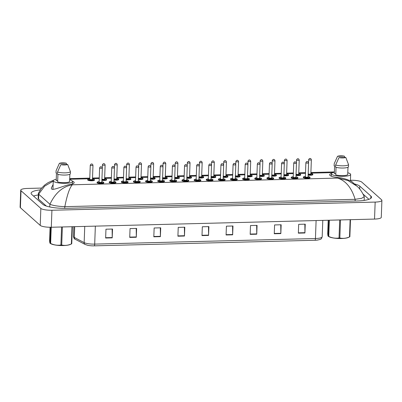 <?xml version="1.0" encoding="UTF-8"?>
<svg xmlns="http://www.w3.org/2000/svg" width="402" height="402" viewBox="0 0 402 402"><rect width="100%" height="100%" fill="white"/><g stroke="black" fill="none" stroke-linecap="round" stroke-linejoin="round"><path stroke-width="0.6" d="M314.952 240.265L94.199 245.848A7.437 1.683 -177.9 0 1 87.772 245.331L85.154 244.471A2.266 1.995 -62.3 0 1 84.154 242.612A9.065 2.055 2.1 0 0 94.696 244.104L315.444 238.522A2.266 0.583 88.6 0 1 314.952 240.265A7.437 1.683 -177.9 0 0 317.479 240.079C321.449 239.14 321.198 239.411 322.188 236.783L322.791 220.381M153.82 236.808L154.142 227.984L160.715 227.818L160.388 236.642L153.82 236.808M129.73 237.421L130.052 228.592L136.625 228.426L136.298 237.255L129.73 237.421M105.641 238.029L105.962 229.2L112.535 229.034L112.208 237.863L105.641 238.029M226.085 234.984L226.411 226.16L232.979 225.994L232.657 234.818L226.085 234.984M250.175 234.376L250.501 225.547L257.069 225.381L256.747 234.21L250.175 234.376M274.264 233.763L274.591 224.939L281.159 224.773L280.837 233.597L274.264 233.763M298.354 233.155L298.676 224.331L305.249 224.165L304.922 232.989L298.354 233.155M177.91 236.2L178.232 227.376L184.799 227.21L184.478 236.034L177.91 236.2M201.995 235.592L202.322 226.768L208.889 226.602L208.568 235.426L201.995 235.592M208.492 226.612L208.573 235.115A1.814 0.467 88.6 0 1 208.568 235.426M184.402 227.22L184.483 235.723A1.814 0.467 88.6 0 1 184.478 236.034M304.852 224.175L304.927 232.678A1.814 0.467 88.6 0 1 304.922 232.989M280.762 224.783L280.837 233.286A1.814 0.467 88.6 0 1 280.837 233.597M256.672 225.391L256.747 233.894A1.814 0.467 88.6 0 1 256.747 234.21M232.582 226.004L232.663 234.507A1.814 0.467 88.6 0 1 232.657 234.818M112.138 229.045L112.213 237.547A1.814 0.467 88.6 0 1 112.208 237.863M136.223 228.436L136.303 236.939A1.814 0.467 88.6 0 1 136.298 237.255M160.313 227.828L160.393 236.331A1.814 0.467 88.6 0 1 160.388 236.642M72.455 181.196A11.331 2.568 -177.9 0 1 73.807 181.95A11.331 2.568 -177.9 0 1 74.184 182.644A11.331 2.568 -177.9 0 1 71.611 184.161C65.687 184.799 53.858 190.538 51.667 189.101L51.3 188.071L53.134 184.503M351.298 181.166L351.685 181.513C354.137 182.945 345.7 177.724 336.926 177.458A11.331 2.568 -177.9 0 1 330.027 175.473A11.331 2.568 -177.9 0 1 329.65 174.78A11.331 2.568 -177.9 0 1 331.479 173.468M351.685 181.513L352.077 181.87M114.022 180.056A3.402 0.769 2.1 0 0 118.746 179.513L118.751 179.297A3.402 0.769 -177.9 0 1 114.032 179.835M101.892 180.362A3.402 0.769 2.1 0 0 106.61 179.82L106.62 179.604A3.402 0.769 -177.9 0 1 101.897 180.141M87.797 180.086A3.402 0.769 2.1 0 0 91.505 180.784A3.402 0.769 2.1 0 0 94.48 180.131L94.49 179.91A3.402 0.769 -177.9 0 1 91.515 180.563A3.402 0.769 -177.9 0 1 87.807 179.865A3.402 0.769 -177.9 0 1 87.691 179.659L87.686 179.88A3.402 0.769 2.1 0 0 87.797 180.086M218.371 179.377L218.366 179.599A3.402 0.769 2.1 0 0 218.477 179.805A3.402 0.769 2.1 0 0 222.185 180.503A3.402 0.769 2.1 0 0 225.16 179.845L225.17 179.624A3.402 0.769 -177.9 0 1 222.195 180.282A3.402 0.769 -177.9 0 1 218.487 179.583A3.402 0.769 -177.9 0 1 218.371 179.377L218.763 178.91L220.442 178.573M206.241 179.684L206.231 179.905A3.402 0.769 2.1 0 0 206.347 180.111A3.402 0.769 2.1 0 0 210.055 180.81A3.402 0.769 2.1 0 0 213.03 180.151L213.035 179.93A3.402 0.769 -177.9 0 1 210.065 180.588A3.402 0.769 -177.9 0 1 206.352 179.89A3.402 0.769 -177.9 0 1 206.241 179.684L206.633 179.217L208.311 178.88A3.176 0.719 2.1 0 0 206.583 179.664A3.176 0.719 2.1 0 0 210.457 180.312A3.176 0.719 2.1 0 0 212.713 179.508A3.176 0.719 2.1 0 0 211.03 178.985L212.271 179.257L213.035 179.93M126.153 179.749A3.402 0.769 2.1 0 0 130.876 179.207L130.886 178.99A3.402 0.769 -177.9 0 1 126.163 179.528M138.288 179.443A3.402 0.769 2.1 0 0 143.011 178.9L143.017 178.679A3.402 0.769 -177.9 0 1 138.293 179.222M150.418 179.136A3.402 0.769 2.1 0 0 155.142 178.594L155.147 178.372A3.402 0.769 -177.9 0 1 150.428 178.915M162.554 178.83A3.402 0.769 2.1 0 0 167.272 178.287L167.282 178.066A3.402 0.769 -177.9 0 1 162.559 178.609M194.111 179.99L194.101 180.212A3.402 0.769 2.1 0 0 194.211 180.418A3.402 0.769 2.1 0 0 197.925 181.116A3.402 0.769 2.1 0 0 200.894 180.458L200.905 180.237A3.402 0.769 -177.9 0 1 197.93 180.895A3.402 0.769 -177.9 0 1 194.221 180.196A3.402 0.769 -177.9 0 1 194.111 179.99L194.503 179.523L196.181 179.186A3.176 0.719 2.1 0 0 194.447 179.97A3.176 0.719 2.1 0 0 198.327 180.619A3.176 0.719 2.1 0 0 200.578 179.815A3.176 0.719 2.1 0 0 198.9 179.292L200.136 179.563L200.905 180.237M181.975 180.297L181.97 180.518A3.402 0.769 2.1 0 0 182.081 180.724A3.402 0.769 2.1 0 0 185.789 181.423A3.402 0.769 2.1 0 0 188.764 180.764L188.774 180.543A3.402 0.769 -177.9 0 1 185.799 181.201A3.402 0.769 -177.9 0 1 182.091 180.503A3.402 0.769 -177.9 0 1 181.975 180.297L182.367 179.83L184.046 179.493A3.176 0.719 2.1 0 0 182.317 180.277A3.176 0.719 2.1 0 0 186.191 180.925A3.176 0.719 2.1 0 0 188.448 180.121A3.176 0.719 2.1 0 0 186.764 179.599L188.005 179.87L188.774 180.543M169.845 180.604L169.835 180.825A3.402 0.769 2.1 0 0 169.951 181.031A3.402 0.769 2.1 0 0 173.659 181.729A3.402 0.769 2.1 0 0 176.634 181.071L176.639 180.85A3.402 0.769 -177.9 0 1 173.664 181.508A3.402 0.769 -177.9 0 1 169.956 180.81A3.402 0.769 -177.9 0 1 169.845 180.604L170.237 180.136L171.915 179.8M157.71 180.91L157.705 181.131A3.402 0.769 2.1 0 0 157.815 181.337A3.402 0.769 2.1 0 0 161.524 182.036A3.402 0.769 2.1 0 0 164.498 181.377L164.508 181.156A3.402 0.769 -177.9 0 1 161.534 181.815A3.402 0.769 -177.9 0 1 157.825 181.116A3.402 0.769 -177.9 0 1 157.71 180.91L158.102 180.443L159.785 180.106M145.579 181.217L145.569 181.438A3.402 0.769 2.1 0 0 145.685 181.644A3.402 0.769 2.1 0 0 149.393 182.342A3.402 0.769 2.1 0 0 152.368 181.684L152.373 181.468A3.402 0.769 -177.9 0 1 149.403 182.121A3.402 0.769 -177.9 0 1 145.695 181.423A3.402 0.769 -177.9 0 1 145.579 181.217L145.971 180.749L147.65 180.413A3.176 0.719 2.1 0 0 145.921 181.196A3.176 0.719 2.1 0 0 149.795 181.845A3.176 0.719 2.1 0 0 152.051 181.041A3.176 0.719 2.1 0 0 150.368 180.518L151.609 180.789L152.373 181.468M133.449 181.523L133.439 181.744A3.402 0.769 2.1 0 0 133.554 181.95A3.402 0.769 2.1 0 0 137.263 182.649A3.402 0.769 2.1 0 0 140.233 181.99L140.243 181.774A3.402 0.769 -177.9 0 1 137.268 182.428A3.402 0.769 -177.9 0 1 133.559 181.729A3.402 0.769 -177.9 0 1 133.449 181.523L133.841 181.056L135.519 180.719A3.176 0.719 2.1 0 0 133.786 181.503A3.176 0.719 2.1 0 0 137.665 182.151A3.176 0.719 2.1 0 0 139.921 181.347A3.176 0.719 2.1 0 0 138.238 180.83L139.474 181.096L140.243 181.774M121.314 181.83L121.309 182.051A3.402 0.769 2.1 0 0 121.419 182.257A3.402 0.769 2.1 0 0 125.128 182.955A3.402 0.769 2.1 0 0 128.102 182.297L128.112 182.081A3.402 0.769 -177.9 0 1 125.138 182.734A3.402 0.769 -177.9 0 1 121.429 182.036A3.402 0.769 -177.9 0 1 121.314 181.83L121.705 181.362L123.384 181.026A3.176 0.719 2.1 0 0 121.655 181.81A3.176 0.719 2.1 0 0 125.535 182.458A3.176 0.719 2.1 0 0 127.786 181.654A3.176 0.719 2.1 0 0 126.102 181.136L127.344 181.402L128.112 182.081M109.183 182.136L109.173 182.357A3.402 0.769 2.1 0 0 109.289 182.563A3.402 0.769 2.1 0 0 112.997 183.262A3.402 0.769 2.1 0 0 115.972 182.608L115.977 182.387A3.402 0.769 -177.9 0 1 113.007 183.041A3.402 0.769 -177.9 0 1 109.294 182.342A3.402 0.769 -177.9 0 1 109.183 182.136L109.575 181.669L111.253 181.332M97.053 182.443L97.043 182.664A3.402 0.769 2.1 0 0 97.153 182.87A3.402 0.769 2.1 0 0 100.867 183.568A3.402 0.769 2.1 0 0 103.837 182.915L103.847 182.694A3.402 0.769 -177.9 0 1 100.872 183.347A3.402 0.769 -177.9 0 1 97.163 182.649A3.402 0.769 -177.9 0 1 97.053 182.443L97.445 181.975L99.123 181.639M259.612 176.372A3.402 0.769 2.1 0 0 264.33 175.835L264.34 175.614A3.402 0.769 -177.9 0 1 259.617 176.156M291.164 177.538L291.159 177.754A3.402 0.769 2.1 0 0 291.269 177.965A3.402 0.769 2.1 0 0 294.983 178.659A3.402 0.769 2.1 0 0 297.952 178.006L297.962 177.784A3.402 0.769 -177.9 0 1 294.988 178.443A3.402 0.769 -177.9 0 1 291.279 177.744A3.402 0.769 -177.9 0 1 291.164 177.538L291.561 177.066L293.239 176.734A3.176 0.719 2.1 0 0 291.505 177.518A3.176 0.719 2.1 0 0 295.385 178.166A3.176 0.719 2.1 0 0 297.636 177.362A3.176 0.719 2.1 0 0 295.957 176.84L297.194 177.111L297.962 177.784M279.033 177.845L279.028 178.061A3.402 0.769 2.1 0 0 279.139 178.272A3.402 0.769 2.1 0 0 282.847 178.965A3.402 0.769 2.1 0 0 285.822 178.312L285.827 178.091A3.402 0.769 -177.9 0 1 282.857 178.749A3.402 0.769 -177.9 0 1 279.149 178.051A3.402 0.769 -177.9 0 1 279.033 177.845L279.425 177.372L281.104 177.041M266.903 178.151L266.893 178.372A3.402 0.769 2.1 0 0 267.008 178.578A3.402 0.769 2.1 0 0 270.717 179.277A3.402 0.769 2.1 0 0 273.692 178.619L273.697 178.398A3.402 0.769 -177.9 0 1 270.722 179.056A3.402 0.769 -177.9 0 1 267.013 178.357A3.402 0.769 -177.9 0 1 266.903 178.151L267.295 177.679L268.973 177.347A3.176 0.719 2.1 0 0 267.24 178.131A3.176 0.719 2.1 0 0 271.119 178.779A3.176 0.719 2.1 0 0 273.375 177.975A3.176 0.719 2.1 0 0 271.692 177.453L272.933 177.724L273.697 178.398M247.476 176.679A3.402 0.769 2.1 0 0 252.2 176.141L252.205 175.92A3.402 0.769 -177.9 0 1 247.486 176.463M271.742 176.066A3.402 0.769 2.1 0 0 276.465 175.528L276.47 175.307A3.402 0.769 -177.9 0 1 271.747 175.845M283.872 175.759A3.402 0.769 2.1 0 0 288.596 175.222L288.606 175.001A3.402 0.769 -177.9 0 1 283.882 175.538M296.008 175.453A3.402 0.769 2.1 0 0 300.726 174.915L300.736 174.694A3.402 0.769 -177.9 0 1 296.013 175.232M303.299 177.232L303.289 177.448A3.402 0.769 2.1 0 0 303.404 177.659A3.402 0.769 2.1 0 0 307.113 178.352A3.402 0.769 2.1 0 0 310.088 177.699L310.093 177.478A3.402 0.769 -177.9 0 1 307.118 178.131A3.402 0.769 -177.9 0 1 303.409 177.438A3.402 0.769 -177.9 0 1 303.299 177.232L303.691 176.759L305.369 176.428A3.176 0.719 2.1 0 0 303.641 177.212A3.176 0.719 2.1 0 0 307.515 177.855A3.176 0.719 2.1 0 0 309.771 177.056A3.176 0.719 2.1 0 0 308.088 176.533L309.329 176.805L310.093 177.478M174.684 178.523A3.402 0.769 2.1 0 0 179.408 177.98L179.413 177.759A3.402 0.769 -177.9 0 1 174.694 178.302M186.814 178.217A3.402 0.769 2.1 0 0 191.538 177.674L191.548 177.453A3.402 0.769 -177.9 0 1 186.824 177.996M198.95 177.91A3.402 0.769 2.1 0 0 203.668 177.367L203.678 177.146A3.402 0.769 -177.9 0 1 198.955 177.689M211.08 177.604A3.402 0.769 2.1 0 0 215.804 177.061L215.809 176.84A3.402 0.769 -177.9 0 1 211.09 177.382M230.507 179.071L230.497 179.292A3.402 0.769 2.1 0 0 230.612 179.498A3.402 0.769 2.1 0 0 234.321 180.196A3.402 0.769 2.1 0 0 237.291 179.538L237.301 179.317A3.402 0.769 -177.9 0 1 234.326 179.975A3.402 0.769 -177.9 0 1 230.617 179.277A3.402 0.769 -177.9 0 1 230.507 179.071L230.899 178.599L232.577 178.267A3.176 0.719 2.1 0 0 230.843 179.051A3.176 0.719 2.1 0 0 234.723 179.699A3.176 0.719 2.1 0 0 236.979 178.895A3.176 0.719 2.1 0 0 235.296 178.372L236.532 178.644L237.301 179.317M242.637 178.764L242.627 178.985A3.402 0.769 2.1 0 0 242.743 179.191A3.402 0.769 2.1 0 0 246.451 179.89A3.402 0.769 2.1 0 0 249.426 179.232L249.431 179.011A3.402 0.769 -177.9 0 1 246.461 179.669A3.402 0.769 -177.9 0 1 242.748 178.97A3.402 0.769 -177.9 0 1 242.637 178.764L243.029 178.292L244.707 177.96A3.176 0.719 2.1 0 0 242.979 178.744A3.176 0.719 2.1 0 0 246.853 179.392A3.176 0.719 2.1 0 0 249.109 178.588A3.176 0.719 2.1 0 0 247.426 178.066L248.667 178.337L249.431 179.011M254.767 178.458L254.762 178.679A3.402 0.769 2.1 0 0 254.873 178.885A3.402 0.769 2.1 0 0 258.581 179.583A3.402 0.769 2.1 0 0 261.556 178.925L261.566 178.704A3.402 0.769 -177.9 0 1 258.592 179.362A3.402 0.769 -177.9 0 1 254.883 178.664A3.402 0.769 -177.9 0 1 254.767 178.458L255.159 177.985L256.838 177.654A3.176 0.719 2.1 0 0 255.109 178.438A3.176 0.719 2.1 0 0 258.988 179.086A3.176 0.719 2.1 0 0 261.24 178.282A3.176 0.719 2.1 0 0 259.556 177.759L260.797 178.031L261.566 178.704M223.21 177.297A3.402 0.769 2.1 0 0 227.934 176.754L227.944 176.533A3.402 0.769 -177.9 0 1 223.221 177.076M235.346 176.986A3.402 0.769 2.1 0 0 240.064 176.448L240.074 176.227A3.402 0.769 -177.9 0 1 235.351 176.769M308.138 175.146A3.402 0.769 2.1 0 0 312.862 174.609L312.867 174.388A3.402 0.769 -177.9 0 1 308.148 174.925M350.433 180.272L350.7 180.262A9.065 2.055 -177.9 0 1 361.775 182.111L381.598 199.794A9.065 2.055 -177.9 0 1 381.9 200.352L381.277 217.336A9.065 2.055 -177.9 0 1 374.533 219.075L51.3 227.246A9.065 2.055 -177.9 0 1 40.225 225.396L20.401 207.713A9.065 2.055 -177.9 0 1 20.1 207.161L20.723 190.171A9.065 2.055 -177.9 0 1 27.467 188.432L41.612 188.076M381.9 200.352A9.065 2.055 -177.9 0 1 375.156 202.085L51.923 210.256A9.065 2.055 -177.9 0 1 40.848 208.412L21.025 190.724A9.065 2.055 -177.9 0 1 20.723 190.171M40.235 189.885A19.492 4.417 2.1 0 0 31.105 193.277A19.492 4.417 2.1 0 0 31.753 194.467L42.823 204.347A19.492 4.417 2.1 0 0 66.637 208.316L357.021 200.975A19.492 4.417 2.1 0 0 371.518 197.241A19.492 4.417 2.1 0 0 370.87 196.05L359.8 186.176A19.492 4.417 2.1 0 0 354.368 183.91M38.301 194.96A19.492 4.417 2.1 0 0 33.527 196.05M368.92 199.322L363.147 194.171M53.26 181.091L44.657 186.136L38.652 194.171L38.361 193.332L38.175 198.397A12.241 2.774 2.1 0 0 38.582 199.146L46.341 206.07M355.112 199.322C351.66 187.855 345.831 180.774 337.63 178.081L347.851 180.498L356.775 186.051C359.463 188.121 361.956 191.638 364.252 196.613L361.715 198.312L355.167 199.322L64.782 206.663C57.652 206.321 52.707 205.517 49.948 204.251C55.21 193.015 62.662 186.528 72.315 184.789C69.601 187.759 67.109 195.05 64.838 206.658M49.727 206.95L49.948 204.251M49.828 204.166L38.652 194.171M38.361 193.332L41.285 188.473L44.748 184.975L48.22 182.568L53.662 180.186M333.665 172.428L331.519 172.634L332.921 171.966L310.897 172.523M347.78 172.775A9.633 2.186 -177.9 0 1 350.328 173.86A9.633 2.186 -177.9 0 1 350.644 174.448A9.633 2.186 -177.9 0 1 342.223 176.302A9.633 2.186 -177.9 0 1 331.71 174.327A9.633 2.186 -177.9 0 1 331.394 173.739A9.633 2.186 -177.9 0 1 334.369 172.282M336.047 167.322L335.77 174.89A6.799 1.543 -177.9 0 0 342.76 175.644A6.799 1.543 -177.9 0 0 347.715 174.589L347.986 167.242M345.795 157.443A4.533 1.025 -177.9 0 1 338.956 157.619L345.795 157.443L348.559 164.649A7.256 1.643 -177.9 0 1 343.238 165.82A7.256 1.643 -177.9 0 1 335.655 164.976L335.575 167.182A7.256 1.643 -177.9 0 0 343.157 168.026A7.256 1.643 -177.9 0 0 348.479 166.855L348.559 164.649M338.956 157.619L335.655 164.976M335.821 173.558L334.323 173.599L334.605 165.875L334.127 165.89L334.208 163.684L337.509 156.323A4.533 1.025 -177.9 0 1 344.343 156.152L337.509 156.323M344.343 156.152L344.896 157.468M69.662 179.805A9.633 2.186 -177.9 0 1 72.204 180.89A9.633 2.186 -177.9 0 1 72.526 181.478A9.633 2.186 -177.9 0 1 64.099 183.332A9.633 2.186 -177.9 0 1 53.592 181.362A9.633 2.186 -177.9 0 1 53.27 180.769A9.633 2.186 -177.9 0 1 56.25 179.312M57.928 174.352L57.652 181.92A6.799 1.543 -177.9 0 0 64.637 182.674A6.799 1.543 -177.9 0 0 69.596 181.619L69.863 174.272M67.672 164.473A4.533 1.025 -177.9 0 1 60.833 164.649L67.672 164.473L70.435 171.679A7.256 1.643 -177.9 0 1 65.119 172.85A7.256 1.643 -177.9 0 1 57.536 172.006L57.456 174.212A7.256 1.643 -177.9 0 0 65.034 175.056A7.256 1.643 -177.9 0 0 70.355 173.885L70.435 171.679M60.833 164.649L57.536 172.006M57.697 180.593L56.2 180.629L56.486 172.905L56.004 172.92L56.089 170.714L59.385 163.358A4.533 1.025 -177.9 0 1 66.224 163.182L59.385 163.358M66.224 163.182L66.772 164.498M350.489 219.683L349.861 236.758L348.454 237.421A10.653 2.417 -177.9 0 1 339.564 238.527A10.653 2.417 -177.9 0 1 329.826 237.1A10.653 2.417 -177.9 0 1 328.967 236.708L328.203 236.275L328.901 220.226M329.349 220.216L328.751 236.441A12.241 2.774 -177.9 0 1 328.529 236.356A12.241 2.774 -177.9 0 1 328.313 236.275C328.067 236.461 327.861 235.582 327.695 233.637L328.188 220.246M340.499 219.934L339.836 238.004A12.241 2.774 -177.9 0 1 339.032 237.984L339.695 219.954M349.861 236.758A12.241 2.774 -177.9 0 1 349.499 236.909L350.127 219.693M339.836 238.004C343.006 238.708 346.228 238.346 349.499 236.909M328.751 236.441C332.127 238.019 335.554 238.537 339.032 237.984M72.365 226.713L71.742 243.793L70.335 244.451A10.653 2.417 -177.9 0 1 61.446 245.562A10.653 2.417 -177.9 0 1 51.702 244.13A10.653 2.417 -177.9 0 1 50.848 243.738L50.084 243.31L50.783 227.256M51.225 227.246L50.632 243.471A12.241 2.774 -177.9 0 1 50.406 243.391A12.241 2.774 -177.9 0 1 50.195 243.305C49.948 243.491 49.742 242.612 49.577 240.667L50.069 227.256M62.375 226.964L61.712 245.034A12.241 2.774 -177.9 0 1 60.913 245.014L61.571 226.984M71.742 243.793L71.727 243.798A12.241 2.774 -177.9 0 1 71.375 243.939L72.008 226.723M61.712 245.034C64.888 245.738 68.109 245.376 71.375 243.939M50.632 243.471C54.004 245.054 57.431 245.567 60.913 245.014M94.199 245.848A2.266 0.583 -91.4 0 0 94.696 244.104L95.354 226.13M316.103 220.552L315.444 238.522A9.065 2.055 2.1 0 0 322.188 236.783M85.154 244.471L75.305 239.296A2.266 1.995 -62.3 0 1 74.3 237.436L84.154 242.612L84.747 226.401M75.305 239.296C74.496 239.205 73.883 238.28 73.465 236.527A9.065 2.055 2.1 0 0 74.3 237.436L74.697 226.653M202.01 235.281L208.573 235.115M226.1 234.673L232.663 234.507M250.19 234.059L256.747 233.894M274.275 233.451L280.837 233.286M298.364 232.843L304.927 232.678M177.92 235.889L184.483 235.723M153.83 236.497L160.393 236.331M129.74 237.105L136.303 236.939M105.651 237.713L112.213 237.547M308.158 174.649A3.176 0.719 2.1 0 0 311.52 174.664A3.176 0.719 2.1 0 0 312.545 173.965A3.176 0.719 2.1 0 0 310.862 173.443L312.51 173.89L312.867 174.388M310.852 173.91A1.588 0.362 -177.9 0 1 311.012 174.006A1.588 0.362 -177.9 0 1 310.143 174.393A1.588 0.362 -177.9 0 1 308.173 174.202M311.319 159.669A1.362 0.307 -177.9 0 1 311.364 159.75A1.362 0.307 -177.9 0 1 310.173 160.011A1.362 0.307 -177.9 0 1 308.691 159.735A1.362 0.307 -177.9 0 1 308.646 159.649L308.54 162.473M309.826 158.604L310.264 158.594L309.826 158.604M308.183 173.865A1.362 0.307 2.1 0 0 309.681 174.136A1.362 0.307 2.1 0 0 310.846 173.87L310.867 173.95M308.073 177.001A1.588 0.362 -177.9 0 1 308.239 177.096A1.588 0.362 -177.9 0 1 307.108 177.493A1.588 0.362 -177.9 0 1 305.173 177.171A1.588 0.362 -177.9 0 1 305.359 176.895L305.354 176.865A1.362 0.307 2.1 0 0 305.399 176.945A1.362 0.307 2.1 0 0 306.882 177.227A1.362 0.307 2.1 0 0 308.073 176.96L308.093 177.041M305.917 162.825A1.362 0.307 -177.9 0 1 305.872 162.745C306.666 160.865 307.153 161.699 308.203 161.941L308.59 162.84A1.362 0.307 -177.9 0 1 307.399 163.106A1.362 0.307 -177.9 0 1 305.917 162.825M307.49 161.684L307.053 161.694L307.49 161.684M308.545 162.76A1.362 0.307 -177.9 0 1 308.59 162.84L308.073 176.96M336.926 177.458L337.63 178.081L72.315 184.789L71.611 184.161M331.967 173.036L331.519 172.634L310.872 173.156M69.682 179.252L89.767 178.744M92.49 178.679L99.239 178.508M104.626 178.372L111.369 178.202M116.756 178.066L123.499 177.895M128.886 177.759L135.635 177.589M141.022 177.453L147.765 177.282M153.152 177.146L159.895 176.975M165.287 176.84L172.031 176.669M177.418 176.533L184.161 176.362M189.548 176.222L196.297 176.056M201.683 175.915L208.427 175.749M213.814 175.609L220.557 175.438M225.944 175.302L232.693 175.131M238.079 174.996L244.823 174.825M250.21 174.689L256.953 174.518M262.345 174.383L269.089 174.212M274.476 174.076L281.219 173.905M286.606 173.77L293.349 173.599M298.741 173.463L305.485 173.292M21.025 190.724L20.401 207.713M40.848 208.412L40.225 225.396M51.923 210.256L51.3 227.246M375.156 202.085L374.533 219.075M359.695 189.046L359.8 186.176M370.785 198.382L370.87 196.05M355.107 201.025L355.167 199.322M64.722 208.342L64.782 206.663M38.582 199.146L38.758 194.292M296.023 174.955A3.176 0.719 2.1 0 0 299.389 174.97A3.176 0.719 2.1 0 0 300.41 174.272A3.176 0.719 2.1 0 0 298.731 173.749L300.379 174.197L300.736 174.694M298.716 174.217A1.588 0.362 -177.9 0 1 298.877 174.312A1.588 0.362 -177.9 0 1 298.008 174.699A1.588 0.362 -177.9 0 1 296.043 174.508M299.183 159.976A1.362 0.307 -177.9 0 1 299.229 160.056A1.362 0.307 -177.9 0 1 298.043 160.323A1.362 0.307 -177.9 0 1 296.56 160.041A1.362 0.307 -177.9 0 1 296.515 159.961L296.41 162.78M297.691 158.911L298.133 158.901L297.691 158.911M296.053 174.172A1.362 0.307 2.1 0 0 297.545 174.443A1.362 0.307 2.1 0 0 298.711 174.177L298.736 174.257M283.892 175.262A3.176 0.719 2.1 0 0 287.254 175.277A3.176 0.719 2.1 0 0 288.279 174.579A3.176 0.719 2.1 0 0 286.596 174.056M286.586 174.523A1.588 0.362 -177.9 0 1 286.747 174.619A1.588 0.362 -177.9 0 1 285.877 175.006A1.588 0.362 -177.9 0 1 283.907 174.815M287.053 160.282A1.362 0.307 -177.9 0 1 287.098 160.363A1.362 0.307 -177.9 0 1 285.907 160.629A1.362 0.307 -177.9 0 1 284.425 160.348A1.362 0.307 -177.9 0 1 284.38 160.267L284.279 163.086M285.561 159.217L285.998 159.207L285.561 159.217M283.923 174.478A1.362 0.307 2.1 0 0 285.415 174.749A1.362 0.307 2.1 0 0 286.581 174.483L286.606 174.563M271.762 175.568A3.176 0.719 2.1 0 0 275.124 175.584A3.176 0.719 2.1 0 0 276.149 174.885A3.176 0.719 2.1 0 0 274.466 174.362L276.114 174.81L276.47 175.307M274.45 174.83A1.588 0.362 -177.9 0 1 274.616 174.925A1.588 0.362 -177.9 0 1 273.742 175.312A1.588 0.362 -177.9 0 1 271.777 175.121M274.923 160.589A1.362 0.307 -177.9 0 1 274.968 160.669A1.362 0.307 -177.9 0 1 273.777 160.936A1.362 0.307 -177.9 0 1 272.295 160.654A1.362 0.307 -177.9 0 1 272.249 160.574L272.144 163.393M273.43 159.524L273.868 159.514L273.43 159.524M271.787 174.785A1.362 0.307 2.1 0 0 273.285 175.056A1.362 0.307 2.1 0 0 274.45 174.79L274.471 174.87M259.627 175.875A3.176 0.719 2.1 0 0 262.993 175.89A3.176 0.719 2.1 0 0 264.013 175.192A3.176 0.719 2.1 0 0 262.33 174.669L263.983 175.116L264.34 175.614M262.32 175.136A1.588 0.362 -177.9 0 1 262.481 175.232A1.588 0.362 -177.9 0 1 261.612 175.619A1.588 0.362 -177.9 0 1 259.642 175.428M262.787 160.895A1.362 0.307 -177.9 0 1 262.833 160.976A1.362 0.307 -177.9 0 1 261.647 161.242A1.362 0.307 -177.9 0 1 260.159 160.961A1.362 0.307 -177.9 0 1 260.114 160.88L260.014 163.699M261.295 159.83L261.737 159.82L261.295 159.83M259.657 175.091A1.362 0.307 2.1 0 0 261.149 175.362A1.362 0.307 2.1 0 0 262.315 175.096L262.34 175.177M295.942 177.307A1.588 0.362 -177.9 0 1 296.103 177.403A1.588 0.362 -177.9 0 1 294.978 177.8A1.588 0.362 -177.9 0 1 293.038 177.478A1.588 0.362 -177.9 0 1 293.229 177.202M296.41 163.066A1.362 0.307 -177.9 0 1 296.455 163.147A1.362 0.307 -177.9 0 1 295.269 163.413A1.362 0.307 -177.9 0 1 293.782 163.132A1.362 0.307 -177.9 0 1 293.736 163.051L293.219 177.171A1.362 0.307 2.1 0 0 293.264 177.252A1.362 0.307 2.1 0 0 294.751 177.533A1.362 0.307 2.1 0 0 295.937 177.267L295.962 177.352M295.359 161.991L294.917 162.001L295.359 161.991M281.104 177.046A3.176 0.719 2.1 0 0 279.375 177.825A3.176 0.719 2.1 0 0 283.249 178.473A3.176 0.719 2.1 0 0 285.505 177.669A3.176 0.719 2.1 0 0 283.822 177.146M283.812 177.614A1.588 0.362 -177.9 0 1 283.973 177.709A1.588 0.362 -177.9 0 1 282.847 178.106A1.588 0.362 -177.9 0 1 280.908 177.784A1.588 0.362 -177.9 0 1 281.093 177.508M284.279 163.373A1.362 0.307 -177.9 0 1 284.325 163.453A1.362 0.307 -177.9 0 1 283.134 163.72A1.362 0.307 -177.9 0 1 281.651 163.438A1.362 0.307 -177.9 0 1 281.606 163.358L281.088 177.478A1.362 0.307 2.1 0 0 281.134 177.558A1.362 0.307 2.1 0 0 282.616 177.84A1.362 0.307 2.1 0 0 283.807 177.573L283.832 177.659M283.224 162.297L282.787 162.307L283.224 162.297M271.677 177.92A1.588 0.362 -177.9 0 1 271.842 178.016A1.588 0.362 -177.9 0 1 270.712 178.418A1.588 0.362 -177.9 0 1 268.772 178.091A1.588 0.362 -177.9 0 1 268.963 177.815M272.149 163.679A1.362 0.307 -177.9 0 1 272.194 163.76A1.362 0.307 -177.9 0 1 271.003 164.026A1.362 0.307 -177.9 0 1 269.521 163.745A1.362 0.307 -177.9 0 1 269.476 163.664L268.958 177.784A1.362 0.307 2.1 0 0 269.003 177.865A1.362 0.307 2.1 0 0 270.486 178.146A1.362 0.307 2.1 0 0 271.677 177.885L271.697 177.965M271.094 162.604L270.657 162.614L271.094 162.604M247.496 176.187A3.176 0.719 2.1 0 0 250.858 176.197A3.176 0.719 2.1 0 0 251.883 175.498A3.176 0.719 2.1 0 0 250.2 174.976L251.848 175.423L252.205 175.92M250.19 175.443A1.588 0.362 -177.9 0 1 250.351 175.538A1.588 0.362 -177.9 0 1 249.481 175.925A1.588 0.362 -177.9 0 1 247.511 175.734M250.657 161.202A1.362 0.307 -177.9 0 1 250.702 161.282A1.362 0.307 -177.9 0 1 249.511 161.549A1.362 0.307 -177.9 0 1 248.029 161.267A1.362 0.307 -177.9 0 1 247.984 161.187L247.878 164.006M249.165 160.137L249.602 160.127L249.165 160.137M247.521 175.398A1.362 0.307 2.1 0 0 249.019 175.669A1.362 0.307 2.1 0 0 250.185 175.408L250.21 175.488M235.361 176.493A3.176 0.719 2.1 0 0 238.728 176.503A3.176 0.719 2.1 0 0 239.753 175.805A3.176 0.719 2.1 0 0 238.069 175.282L239.718 175.734L240.074 176.227M238.054 175.749A1.588 0.362 -177.9 0 1 238.22 175.845A1.588 0.362 -177.9 0 1 237.346 176.232A1.588 0.362 -177.9 0 1 235.381 176.041M238.527 161.509A1.362 0.307 -177.9 0 1 238.572 161.594A1.362 0.307 -177.9 0 1 237.381 161.855A1.362 0.307 -177.9 0 1 235.899 161.574A1.362 0.307 -177.9 0 1 235.853 161.493L235.748 164.312M237.034 160.443L237.471 160.433L237.034 160.443M235.391 175.704A1.362 0.307 2.1 0 0 236.884 175.975A1.362 0.307 2.1 0 0 238.054 175.714L238.074 175.795M223.231 176.8A3.176 0.719 2.1 0 0 226.597 176.81A3.176 0.719 2.1 0 0 227.617 176.111A3.176 0.719 2.1 0 0 225.934 175.589M225.924 176.056A1.588 0.362 -177.9 0 1 226.085 176.151A1.588 0.362 -177.9 0 1 225.215 176.538A1.588 0.362 -177.9 0 1 223.246 176.347M226.391 161.815A1.362 0.307 -177.9 0 1 226.437 161.9A1.362 0.307 -177.9 0 1 225.251 162.162A1.362 0.307 -177.9 0 1 223.763 161.88A1.362 0.307 -177.9 0 1 223.718 161.8L223.618 164.619M224.899 160.75L225.336 160.74L224.899 160.75M223.261 176.011A1.362 0.307 2.1 0 0 224.753 176.282A1.362 0.307 2.1 0 0 225.919 176.021L225.944 176.101M259.546 178.227A1.588 0.362 -177.9 0 1 259.707 178.322A1.588 0.362 -177.9 0 1 258.581 178.724A1.588 0.362 -177.9 0 1 256.642 178.398A1.588 0.362 -177.9 0 1 256.833 178.121M260.014 163.986A1.362 0.307 -177.9 0 1 260.059 164.071A1.362 0.307 -177.9 0 1 258.873 164.333A1.362 0.307 -177.9 0 1 257.386 164.051A1.362 0.307 -177.9 0 1 257.34 163.971L256.823 178.091A1.362 0.307 2.1 0 0 256.868 178.171A1.362 0.307 2.1 0 0 258.355 178.453A1.362 0.307 2.1 0 0 259.541 178.192L259.566 178.272M258.958 162.91L258.521 162.921L258.958 162.91M247.416 178.533A1.588 0.362 -177.9 0 1 247.577 178.629A1.588 0.362 -177.9 0 1 246.451 179.031A1.588 0.362 -177.9 0 1 244.511 178.704A1.588 0.362 -177.9 0 1 244.697 178.428M247.883 164.292A1.362 0.307 -177.9 0 1 247.928 164.378A1.362 0.307 -177.9 0 1 246.738 164.639A1.362 0.307 -177.9 0 1 245.255 164.358A1.362 0.307 -177.9 0 1 245.21 164.277L244.692 178.398A1.362 0.307 2.1 0 0 244.738 178.478A1.362 0.307 2.1 0 0 246.22 178.759A1.362 0.307 2.1 0 0 247.411 178.498L247.436 178.578M246.828 163.217L246.391 163.227L246.828 163.217M235.281 178.84A1.588 0.362 -177.9 0 1 235.446 178.935A1.588 0.362 -177.9 0 1 234.316 179.337A1.588 0.362 -177.9 0 1 232.376 179.011A1.588 0.362 -177.9 0 1 232.567 178.734M235.753 164.599A1.362 0.307 -177.9 0 1 235.798 164.684A1.362 0.307 -177.9 0 1 234.607 164.946A1.362 0.307 -177.9 0 1 233.125 164.664A1.362 0.307 -177.9 0 1 233.08 164.584L232.562 178.704A1.362 0.307 2.1 0 0 232.607 178.784A1.362 0.307 2.1 0 0 234.09 179.066A1.362 0.307 2.1 0 0 235.281 178.805L235.301 178.885M234.698 163.524L234.26 163.534L234.698 163.524M211.1 177.106A3.176 0.719 2.1 0 0 214.462 177.116A3.176 0.719 2.1 0 0 215.487 176.418A3.176 0.719 2.1 0 0 213.804 175.895L215.452 176.347L215.809 176.84M213.794 176.362A1.588 0.362 -177.9 0 1 213.954 176.458A1.588 0.362 -177.9 0 1 213.085 176.845A1.588 0.362 -177.9 0 1 211.115 176.654M214.261 162.122A1.362 0.307 -177.9 0 1 214.306 162.207A1.362 0.307 -177.9 0 1 213.115 162.468A1.362 0.307 -177.9 0 1 211.633 162.187A1.362 0.307 -177.9 0 1 211.588 162.106L211.482 164.926M212.769 161.056L213.206 161.046L212.769 161.056M211.125 176.317A1.362 0.307 2.1 0 0 212.623 176.589A1.362 0.307 2.1 0 0 213.789 176.327L213.809 176.408M198.965 177.413A3.176 0.719 2.1 0 0 202.332 177.423A3.176 0.719 2.1 0 0 203.357 176.724A3.176 0.719 2.1 0 0 201.673 176.202L203.322 176.654L203.678 177.146M201.658 176.669A1.588 0.362 -177.9 0 1 201.819 176.764A1.588 0.362 -177.9 0 1 200.95 177.151A1.588 0.362 -177.9 0 1 198.985 176.96M202.131 162.428A1.362 0.307 -177.9 0 1 202.176 162.514A1.362 0.307 -177.9 0 1 200.985 162.775A1.362 0.307 -177.9 0 1 199.503 162.493A1.362 0.307 -177.9 0 1 199.457 162.413L199.352 165.232M200.638 161.363L201.075 161.353L200.638 161.363M198.995 176.624A1.362 0.307 2.1 0 0 200.487 176.895A1.362 0.307 2.1 0 0 201.653 176.634L201.678 176.714M186.835 177.719A3.176 0.719 2.1 0 0 190.196 177.729A3.176 0.719 2.1 0 0 191.221 177.031A3.176 0.719 2.1 0 0 189.538 176.508L191.186 176.96L191.548 177.453M189.528 176.975A1.588 0.362 -177.9 0 1 189.689 177.071A1.588 0.362 -177.9 0 1 188.819 177.458A1.588 0.362 -177.9 0 1 186.85 177.267M189.995 162.735A1.362 0.307 -177.9 0 1 190.04 162.82A1.362 0.307 -177.9 0 1 188.85 163.081A1.362 0.307 -177.9 0 1 187.367 162.8A1.362 0.307 -177.9 0 1 187.322 162.72L187.221 165.539M188.503 161.669L188.94 161.659L188.503 161.669M186.865 176.93A1.362 0.307 2.1 0 0 188.357 177.202A1.362 0.307 2.1 0 0 189.523 176.94L189.548 177.021M174.704 178.026A3.176 0.719 2.1 0 0 178.066 178.036A3.176 0.719 2.1 0 0 179.091 177.337A3.176 0.719 2.1 0 0 177.408 176.815L179.056 177.267L179.413 177.759M177.393 177.282A1.588 0.362 -177.9 0 1 177.558 177.377A1.588 0.362 -177.9 0 1 176.689 177.764A1.588 0.362 -177.9 0 1 174.719 177.573M177.865 163.041A1.362 0.307 -177.9 0 1 177.91 163.127A1.362 0.307 -177.9 0 1 176.719 163.388A1.362 0.307 -177.9 0 1 175.237 163.106A1.362 0.307 -177.9 0 1 175.192 163.026L175.086 165.845M176.372 161.976L176.81 161.966L176.372 161.976M174.729 177.237A1.362 0.307 2.1 0 0 176.227 177.508A1.362 0.307 2.1 0 0 177.393 177.247L177.413 177.327M162.569 178.332A3.176 0.719 2.1 0 0 165.936 178.342A3.176 0.719 2.1 0 0 166.956 177.644A3.176 0.719 2.1 0 0 165.272 177.121M165.262 177.589A1.588 0.362 -177.9 0 1 165.423 177.684A1.588 0.362 -177.9 0 1 164.554 178.071A1.588 0.362 -177.9 0 1 162.584 177.88M165.73 163.348A1.362 0.307 -177.9 0 1 165.775 163.433A1.362 0.307 -177.9 0 1 164.589 163.694A1.362 0.307 -177.9 0 1 163.101 163.413A1.362 0.307 -177.9 0 1 163.056 163.333L162.956 166.152M164.237 162.282L164.679 162.272L164.237 162.282M162.599 177.548A1.362 0.307 2.1 0 0 164.091 177.815A1.362 0.307 2.1 0 0 165.257 177.553L165.282 177.634M220.442 178.578A3.176 0.719 2.1 0 0 218.713 179.357A3.176 0.719 2.1 0 0 222.592 180.006A3.176 0.719 2.1 0 0 224.844 179.202A3.176 0.719 2.1 0 0 223.16 178.679M223.15 179.146A1.588 0.362 -177.9 0 1 223.311 179.242A1.588 0.362 -177.9 0 1 222.185 179.644A1.588 0.362 -177.9 0 1 220.246 179.317A1.588 0.362 -177.9 0 1 220.432 179.041M223.618 164.905A1.362 0.307 -177.9 0 1 223.663 164.991A1.362 0.307 -177.9 0 1 222.472 165.252A1.362 0.307 -177.9 0 1 220.989 164.971A1.362 0.307 -177.9 0 1 220.944 164.89L220.427 179.011A1.362 0.307 2.1 0 0 220.472 179.091A1.362 0.307 2.1 0 0 221.954 179.372A1.362 0.307 2.1 0 0 223.145 179.111L223.17 179.191M222.562 163.83L222.125 163.84L222.562 163.83M211.015 179.453A1.588 0.362 -177.9 0 1 211.181 179.548A1.588 0.362 -177.9 0 1 210.05 179.95A1.588 0.362 -177.9 0 1 208.115 179.624A1.588 0.362 -177.9 0 1 208.301 179.347M211.487 165.212A1.362 0.307 -177.9 0 1 211.532 165.297A1.362 0.307 -177.9 0 1 210.341 165.559A1.362 0.307 -177.9 0 1 208.859 165.277A1.362 0.307 -177.9 0 1 208.814 165.197L208.296 179.317A1.362 0.307 2.1 0 0 208.342 179.398A1.362 0.307 2.1 0 0 209.824 179.679A1.362 0.307 2.1 0 0 211.015 179.418L211.035 179.498M210.432 164.137L209.995 164.147L210.432 164.137M198.884 179.759A1.588 0.362 -177.9 0 1 199.045 179.855A1.588 0.362 -177.9 0 1 197.92 180.257A1.588 0.362 -177.9 0 1 195.98 179.93A1.588 0.362 -177.9 0 1 196.171 179.654M199.352 165.518A1.362 0.307 -177.9 0 1 199.397 165.604A1.362 0.307 -177.9 0 1 198.211 165.865A1.362 0.307 -177.9 0 1 196.724 165.584A1.362 0.307 -177.9 0 1 196.684 165.503L196.161 179.624A1.362 0.307 2.1 0 0 196.206 179.704A1.362 0.307 2.1 0 0 197.694 179.985A1.362 0.307 2.1 0 0 198.879 179.724L198.905 179.805M198.302 164.443L197.859 164.453L198.302 164.443M186.754 180.066A1.588 0.362 -177.9 0 1 186.915 180.161A1.588 0.362 -177.9 0 1 185.789 180.563A1.588 0.362 -177.9 0 1 183.85 180.237A1.588 0.362 -177.9 0 1 184.036 179.96L184.031 179.93A1.362 0.307 2.1 0 0 184.076 180.011A1.362 0.307 2.1 0 0 185.558 180.292A1.362 0.307 2.1 0 0 186.749 180.031L186.774 180.111M184.593 165.89A1.362 0.307 -177.9 0 1 184.548 165.81C185.347 163.931 185.83 164.765 186.88 165.006L187.267 165.91A1.362 0.307 -177.9 0 1 186.076 166.172A1.362 0.307 -177.9 0 1 184.593 165.89M186.166 164.75L185.729 164.76L186.166 164.75M187.221 165.825A1.362 0.307 -177.9 0 1 187.267 165.91L186.749 180.031M171.915 179.81A3.176 0.719 2.1 0 0 170.182 180.583A3.176 0.719 2.1 0 0 174.061 181.232A3.176 0.719 2.1 0 0 176.317 180.428A3.176 0.719 2.1 0 0 174.634 179.905L175.875 180.176L176.639 180.85M174.619 180.372A1.588 0.362 -177.9 0 1 174.785 180.468A1.588 0.362 -177.9 0 1 173.654 180.87A1.588 0.362 -177.9 0 1 171.719 180.543A1.588 0.362 -177.9 0 1 171.905 180.267M175.091 166.132A1.362 0.307 -177.9 0 1 175.136 166.217A1.362 0.307 -177.9 0 1 173.945 166.478A1.362 0.307 -177.9 0 1 172.463 166.197A1.362 0.307 -177.9 0 1 172.418 166.116L171.9 180.237A1.362 0.307 2.1 0 0 171.945 180.317A1.362 0.307 2.1 0 0 173.428 180.598A1.362 0.307 2.1 0 0 174.619 180.337L174.644 180.418M174.036 165.056L173.599 165.066L174.036 165.056M150.438 178.639A3.176 0.719 2.1 0 0 153.8 178.649A3.176 0.719 2.1 0 0 154.825 177.95A3.176 0.719 2.1 0 0 153.142 177.428L154.79 177.88L155.147 178.372M153.132 177.895A1.588 0.362 -177.9 0 1 153.293 177.991A1.588 0.362 -177.9 0 1 152.423 178.377A1.588 0.362 -177.9 0 1 150.454 178.186M153.599 163.654A1.362 0.307 -177.9 0 1 153.644 163.74A1.362 0.307 -177.9 0 1 152.453 164.001A1.362 0.307 -177.9 0 1 150.971 163.72A1.362 0.307 -177.9 0 1 150.926 163.639L150.825 166.458M152.107 162.589L152.544 162.579L152.107 162.589M150.469 177.855A1.362 0.307 2.1 0 0 151.961 178.121A1.362 0.307 2.1 0 0 153.127 177.86L153.152 177.94M138.303 178.945A3.176 0.719 2.1 0 0 141.67 178.955A3.176 0.719 2.1 0 0 142.695 178.257A3.176 0.719 2.1 0 0 141.012 177.734L142.66 178.186L143.017 178.679M140.996 178.202A1.588 0.362 -177.9 0 1 141.162 178.297A1.588 0.362 -177.9 0 1 140.288 178.684A1.588 0.362 -177.9 0 1 138.323 178.493M141.469 163.961A1.362 0.307 -177.9 0 1 141.514 164.046A1.362 0.307 -177.9 0 1 140.323 164.307A1.362 0.307 -177.9 0 1 138.841 164.026A1.362 0.307 -177.9 0 1 138.796 163.946L138.69 166.765M139.976 162.895L140.414 162.885L139.976 162.895M138.333 178.161A1.362 0.307 2.1 0 0 139.826 178.428A1.362 0.307 2.1 0 0 140.996 178.166L141.017 178.247M126.173 179.252A3.176 0.719 2.1 0 0 129.539 179.267A3.176 0.719 2.1 0 0 130.56 178.563A3.176 0.719 2.1 0 0 128.876 178.041L130.529 178.493L130.886 178.99M128.866 178.508A1.588 0.362 -177.9 0 1 129.027 178.604A1.588 0.362 -177.9 0 1 128.158 178.99A1.588 0.362 -177.9 0 1 126.188 178.8M129.333 164.267A1.362 0.307 -177.9 0 1 129.379 164.353A1.362 0.307 -177.9 0 1 128.193 164.614A1.362 0.307 -177.9 0 1 126.705 164.338A1.362 0.307 -177.9 0 1 126.66 164.252L126.56 167.071M127.841 163.202L128.278 163.192L127.841 163.202M126.203 178.468A1.362 0.307 2.1 0 0 127.695 178.734A1.362 0.307 2.1 0 0 128.861 178.473L128.886 178.553M114.042 179.558A3.176 0.719 2.1 0 0 117.404 179.573A3.176 0.719 2.1 0 0 118.429 178.87A3.176 0.719 2.1 0 0 116.746 178.352M116.736 178.815A1.588 0.362 -177.9 0 1 116.897 178.91A1.588 0.362 -177.9 0 1 116.027 179.297A1.588 0.362 -177.9 0 1 114.057 179.106M117.203 164.574A1.362 0.307 -177.9 0 1 117.248 164.659A1.362 0.307 -177.9 0 1 116.057 164.92A1.362 0.307 -177.9 0 1 114.575 164.644A1.362 0.307 -177.9 0 1 114.53 164.559L114.424 167.378M115.711 163.513L116.148 163.498L115.711 163.513M114.067 178.774A1.362 0.307 2.1 0 0 115.565 179.041A1.362 0.307 2.1 0 0 116.731 178.779L116.751 178.86M101.907 179.865A3.176 0.719 2.1 0 0 105.274 179.88A3.176 0.719 2.1 0 0 106.299 179.176A3.176 0.719 2.1 0 0 104.615 178.659M104.6 179.121A1.588 0.362 -177.9 0 1 104.761 179.217A1.588 0.362 -177.9 0 1 103.892 179.609A1.588 0.362 -177.9 0 1 101.927 179.413M105.073 164.88A1.362 0.307 -177.9 0 1 105.118 164.966A1.362 0.307 -177.9 0 1 103.927 165.227A1.362 0.307 -177.9 0 1 102.445 164.951A1.362 0.307 -177.9 0 1 102.399 164.865L102.294 167.684M103.58 163.82L104.017 163.805L103.58 163.82M101.937 179.081A1.362 0.307 2.1 0 0 103.43 179.347A1.362 0.307 2.1 0 0 104.6 179.086L104.62 179.166M87.691 179.659L88.088 179.186L89.762 178.855A3.176 0.719 2.1 0 0 88.033 179.639A3.176 0.719 2.1 0 0 91.912 180.287A3.176 0.719 2.1 0 0 94.163 179.483A3.176 0.719 2.1 0 0 92.48 178.965L94.133 179.413L94.49 179.91M92.47 179.428A1.588 0.362 -177.9 0 1 92.631 179.523A1.588 0.362 -177.9 0 1 91.505 179.925A1.588 0.362 -177.9 0 1 89.566 179.604A1.588 0.362 -177.9 0 1 89.752 179.327M89.767 179.347L89.746 179.292A1.362 0.307 2.1 0 0 89.792 179.377A1.362 0.307 2.1 0 0 91.274 179.654A1.362 0.307 2.1 0 0 92.465 179.392L92.49 179.473M92.937 165.187A1.362 0.307 -177.9 0 1 92.983 165.272A1.362 0.307 -177.9 0 1 91.792 165.534A1.362 0.307 -177.9 0 1 90.309 165.257A1.362 0.307 -177.9 0 1 90.264 165.172L89.746 179.292M91.445 164.127L91.882 164.111L91.445 164.127M159.78 180.116A3.176 0.719 2.1 0 0 158.051 180.89A3.176 0.719 2.1 0 0 161.931 181.538A3.176 0.719 2.1 0 0 164.182 180.734A3.176 0.719 2.1 0 0 162.498 180.212M162.488 180.679A1.588 0.362 -177.9 0 1 162.649 180.774A1.588 0.362 -177.9 0 1 161.524 181.176A1.588 0.362 -177.9 0 1 159.584 180.85A1.588 0.362 -177.9 0 1 159.775 180.578M162.956 166.438A1.362 0.307 -177.9 0 1 163.001 166.523A1.362 0.307 -177.9 0 1 161.815 166.785A1.362 0.307 -177.9 0 1 160.328 166.503A1.362 0.307 -177.9 0 1 160.282 166.423L159.765 180.543A1.362 0.307 2.1 0 0 159.81 180.624A1.362 0.307 2.1 0 0 161.297 180.905A1.362 0.307 2.1 0 0 162.483 180.644L162.508 180.724M161.905 165.363L161.463 165.373L161.905 165.363M150.358 180.985A1.588 0.362 -177.9 0 1 150.519 181.081A1.588 0.362 -177.9 0 1 149.393 181.483A1.588 0.362 -177.9 0 1 147.454 181.161A1.588 0.362 -177.9 0 1 147.64 180.885M150.825 166.745A1.362 0.307 -177.9 0 1 150.871 166.83A1.362 0.307 -177.9 0 1 149.68 167.091A1.362 0.307 -177.9 0 1 148.197 166.815A1.362 0.307 -177.9 0 1 148.152 166.73L147.635 180.85A1.362 0.307 2.1 0 0 147.68 180.935A1.362 0.307 2.1 0 0 149.162 181.212A1.362 0.307 2.1 0 0 150.353 180.95L150.378 181.031M149.77 165.669L149.333 165.679L149.77 165.669M138.223 181.292A1.588 0.362 -177.9 0 1 138.388 181.387A1.588 0.362 -177.9 0 1 137.258 181.789A1.588 0.362 -177.9 0 1 135.318 181.468A1.588 0.362 -177.9 0 1 135.509 181.191M138.695 167.051A1.362 0.307 -177.9 0 1 138.74 167.137A1.362 0.307 -177.9 0 1 137.549 167.398A1.362 0.307 -177.9 0 1 136.067 167.121A1.362 0.307 -177.9 0 1 136.022 167.036L135.504 181.156A1.362 0.307 2.1 0 0 135.549 181.242A1.362 0.307 2.1 0 0 137.032 181.518A1.362 0.307 2.1 0 0 138.223 181.257L138.243 181.337M137.64 165.976L137.203 165.991L137.64 165.976M126.092 181.598A1.588 0.362 -177.9 0 1 126.253 181.694A1.588 0.362 -177.9 0 1 125.128 182.096A1.588 0.362 -177.9 0 1 123.188 181.774A1.588 0.362 -177.9 0 1 123.379 181.498M126.56 167.358A1.362 0.307 -177.9 0 1 126.605 167.443A1.362 0.307 -177.9 0 1 125.419 167.704A1.362 0.307 -177.9 0 1 123.932 167.428A1.362 0.307 -177.9 0 1 123.886 167.343L123.369 181.463A1.362 0.307 2.1 0 0 123.414 181.548A1.362 0.307 2.1 0 0 124.901 181.825A1.362 0.307 2.1 0 0 126.087 181.563L126.112 181.644M125.504 166.282L125.067 166.297L125.504 166.282M111.253 181.342A3.176 0.719 2.1 0 0 109.525 182.116A3.176 0.719 2.1 0 0 113.399 182.764A3.176 0.719 2.1 0 0 115.655 181.96A3.176 0.719 2.1 0 0 113.972 181.443M113.962 181.905A1.588 0.362 -177.9 0 1 114.123 182A1.588 0.362 -177.9 0 1 112.992 182.402A1.588 0.362 -177.9 0 1 111.058 182.081A1.588 0.362 -177.9 0 1 111.243 181.804M114.429 167.664A1.362 0.307 -177.9 0 1 114.475 167.75A1.362 0.307 -177.9 0 1 113.284 168.011A1.362 0.307 -177.9 0 1 111.801 167.734A1.362 0.307 -177.9 0 1 111.756 167.649L111.238 181.769A1.362 0.307 2.1 0 0 111.284 181.855A1.362 0.307 2.1 0 0 112.766 182.131A1.362 0.307 2.1 0 0 113.957 181.87L113.977 181.95M113.374 166.589L112.937 166.604L113.374 166.589M99.123 181.649A3.176 0.719 2.1 0 0 97.39 182.423A3.176 0.719 2.1 0 0 101.269 183.071A3.176 0.719 2.1 0 0 103.525 182.272A3.176 0.719 2.1 0 0 101.842 181.749M101.827 182.212A1.588 0.362 -177.9 0 1 101.987 182.307A1.588 0.362 -177.9 0 1 100.862 182.709A1.588 0.362 -177.9 0 1 98.922 182.387A1.588 0.362 -177.9 0 1 99.113 182.111M102.299 167.971A1.362 0.307 -177.9 0 1 102.344 168.056A1.362 0.307 -177.9 0 1 101.153 168.317A1.362 0.307 -177.9 0 1 99.671 168.041A1.362 0.307 -177.9 0 1 99.626 167.956L99.108 182.076A1.362 0.307 2.1 0 0 99.153 182.161A1.362 0.307 2.1 0 0 100.636 182.438A1.362 0.307 2.1 0 0 101.822 182.176L101.847 182.257M101.244 166.895L100.801 166.91L101.244 166.895M73.465 236.527L73.827 226.678M310.846 173.87L311.364 159.75L310.977 158.85C310.058 158.127 309.279 158.393 308.646 159.649M305.872 162.745L305.354 176.865M364.147 200.412L364.277 196.764M305.505 172.659L298.761 172.83M293.375 172.966L286.631 173.136M281.244 173.272L274.501 173.443M269.109 173.579L262.365 173.749M256.978 173.885L250.235 174.056M244.848 174.192L238.1 174.362M232.713 174.498L225.969 174.669M220.582 174.81L213.839 174.976M208.447 175.116L201.703 175.282M196.317 175.423L189.573 175.589M184.186 175.729L177.443 175.9M172.051 176.036L165.307 176.207M159.921 176.342L153.177 176.513M147.79 176.649L141.042 176.82M135.655 176.955L128.911 177.126M123.525 177.262L116.781 177.433M111.394 177.568L104.646 177.739M99.259 177.875L92.515 178.046M89.792 178.111L69.707 178.624M356.775 186.051L351.614 181.448M332.921 171.966L334.384 171.981M298.711 174.177L299.229 160.056L298.847 159.157C297.922 158.433 297.148 158.7 296.515 159.961M288.606 175.001L288.244 174.503L286.596 174.051M286.581 174.483L287.098 160.363L286.711 159.463C285.792 158.74 285.013 159.006 284.38 160.267M274.45 174.79L274.968 160.669L274.581 159.77C273.661 159.046 272.883 159.313 272.249 160.574M262.315 175.096L262.833 160.976L262.451 160.076C261.526 159.353 260.752 159.619 260.114 160.88M293.736 163.051C294.535 161.172 295.018 162.006 296.073 162.247L296.455 163.147L295.937 177.267M283.822 177.141L285.063 177.418L285.827 178.091M281.606 163.358C282.405 161.478 282.887 162.313 283.938 162.554L284.325 163.453L283.807 177.573M269.476 163.664C270.27 161.785 270.757 162.619 271.807 162.86L272.194 163.76L271.677 177.885M331.394 173.739L331.303 176.197M350.644 174.448L350.408 180.885M53.27 180.769L52.953 189.432M72.526 181.478L72.435 183.935M250.185 175.408L250.702 161.282L250.315 160.383C249.396 159.659 248.617 159.926 247.984 161.187M238.054 175.714L238.572 161.594L238.185 160.689C237.265 159.966 236.487 160.232 235.853 161.493M227.944 176.533L227.587 176.041L225.934 175.584M225.919 176.021L226.437 161.9L226.055 160.996C225.13 160.272 224.351 160.539 223.718 161.8M257.34 163.971C258.139 162.091 258.622 162.926 259.677 163.167L260.059 164.071L259.541 178.192M245.21 164.277C246.009 162.398 246.491 163.232 247.542 163.473L247.928 164.378L247.411 178.498M233.08 164.584C233.874 162.704 234.361 163.539 235.411 163.78L235.798 164.684L235.281 178.805M213.789 176.327L214.306 162.207L213.919 161.302C213 160.579 212.221 160.845 211.588 162.106M201.653 176.634L202.176 162.514L201.789 161.609C200.864 160.885 200.09 161.152 199.457 162.413M189.523 176.94L190.04 162.82L189.654 161.916C188.734 161.192 187.955 161.458 187.322 162.72M177.393 177.247L177.91 163.127L177.523 162.222C176.604 161.498 175.825 161.77 175.192 163.026M167.282 178.066L166.925 177.573L165.277 177.116M165.257 177.553L165.775 163.433L165.393 162.529C164.468 161.805 163.694 162.076 163.056 163.333M223.16 178.674L224.401 178.95L225.17 179.624M220.944 164.89C221.743 163.011 222.226 163.845 223.276 164.086L223.663 164.991L223.145 179.111M208.814 165.197C209.608 163.318 210.095 164.152 211.145 164.393L211.532 165.297L211.015 179.418M196.684 165.503C197.477 163.624 197.965 164.458 199.015 164.699L199.397 165.604L198.879 179.724M184.548 165.81L184.031 179.93M172.418 166.116C173.212 164.237 173.699 165.071 174.749 165.312L175.136 166.217L174.619 180.337M153.127 177.86L153.644 163.74L153.257 162.835C152.338 162.112 151.559 162.383 150.926 163.639M140.996 178.166L141.514 164.046L141.127 163.142C140.208 162.418 139.429 162.689 138.796 163.946M128.861 178.473L129.379 164.353L128.997 163.453C128.072 162.73 127.293 162.996 126.66 164.252M118.751 179.297L118.394 178.8L116.746 178.342M116.731 178.779L117.248 164.659L116.861 163.76C115.942 163.036 115.163 163.302 114.53 164.559M106.62 179.604L106.264 179.106L104.615 178.649M104.6 179.086L105.118 164.966L104.731 164.066C103.806 163.343 103.033 163.609 102.399 164.865M92.465 179.392L92.983 165.272L92.596 164.373C91.676 163.649 90.897 163.915 90.264 165.172M162.498 180.207L163.74 180.483L164.508 181.156M160.282 166.423C161.081 164.544 161.564 165.378 162.619 165.619L163.001 166.523L162.483 180.644M148.152 166.73C148.951 164.85 149.433 165.684 150.484 165.931L150.871 166.83L150.353 180.95M136.022 167.036C136.816 165.157 137.303 165.991 138.353 166.237L138.74 167.137L138.223 181.257M123.886 167.343C124.685 165.463 125.168 166.297 126.223 166.544L126.605 167.443L126.087 181.563M113.972 181.433L115.213 181.709L115.977 182.387M111.756 167.649C112.555 165.77 113.037 166.604 114.088 166.85L114.475 167.75L113.957 181.87M101.842 181.739L103.078 182.016L103.847 182.694M99.626 167.956C100.42 166.076 100.907 166.91 101.957 167.157L102.344 168.056L101.822 182.176"/></g></svg>
